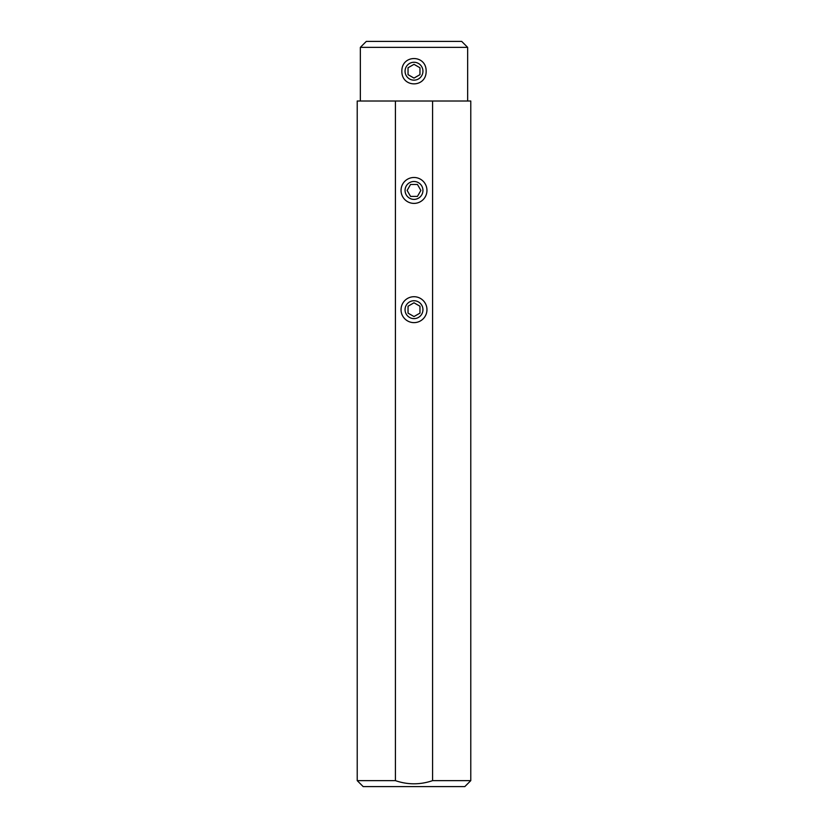 <?xml version="1.0" encoding="UTF-8"?>
<svg xmlns="http://www.w3.org/2000/svg" width="828" height="828" viewBox="0 0 828 828"><rect width="100%" height="100%" fill="white"/><g stroke="black" fill="none" stroke-linecap="round" stroke-linejoin="round"><path stroke-width="1.24" d="M360.346 101.016L360.346 47.362L366.307 41.4L461.693 41.4L467.654 47.362L467.654 101.016M426.151 71.208C426.358 54.337 401.642 54.337 401.849 71.208C401.642 88.078 426.358 88.078 426.151 71.208M360.346 47.362L467.654 47.362M432.589 101.016L470.78 101.016L470.78 780.638L432.589 780.638L432.589 101.016L395.411 101.016L395.411 780.638C407.769 784.861 420.158 784.861 432.589 780.638M470.78 780.638L464.818 786.6L363.181 786.6L357.22 780.638L357.22 101.016L395.411 101.016M426.958 309.672A12.958 12.958 0 0 0 414 296.714A12.958 12.958 0 0 0 401.042 309.672A12.958 12.958 0 0 0 414 322.63A12.958 12.958 0 0 0 426.958 309.672M426.958 190.44A12.958 12.958 0 0 0 414 177.482A12.958 12.958 0 0 0 401.042 190.44A12.958 12.958 0 0 0 414 203.398A12.958 12.958 0 0 0 426.958 190.44M357.22 780.638L395.411 780.638M405.058 71.208A8.942 8.942 0 0 0 414 80.15A8.942 8.942 0 0 0 422.942 71.208A8.942 8.942 0 0 0 414 62.266A8.942 8.942 0 0 0 405.058 71.208M408.038 74.655L414 78.091L419.962 74.655L419.962 67.761L414 64.325L408.038 67.761L408.038 74.655M414 199.382A8.942 8.942 0 0 0 422.942 190.44A8.942 8.942 0 0 0 414 181.498A8.942 8.942 0 0 0 405.058 190.44A8.942 8.942 0 0 0 414 199.382M417.447 196.402L420.883 190.44L417.447 184.478L410.553 184.478L407.117 190.44L410.553 196.402L417.447 196.402M405.058 309.672A8.942 8.942 0 0 0 414 318.614A8.942 8.942 0 0 0 422.942 309.672A8.942 8.942 0 0 0 414 300.73A8.942 8.942 0 0 0 405.058 309.672M408.038 313.119L414 316.555L419.962 313.119L419.962 306.225L414 302.789L408.038 306.225L408.038 313.119"/></g></svg>
